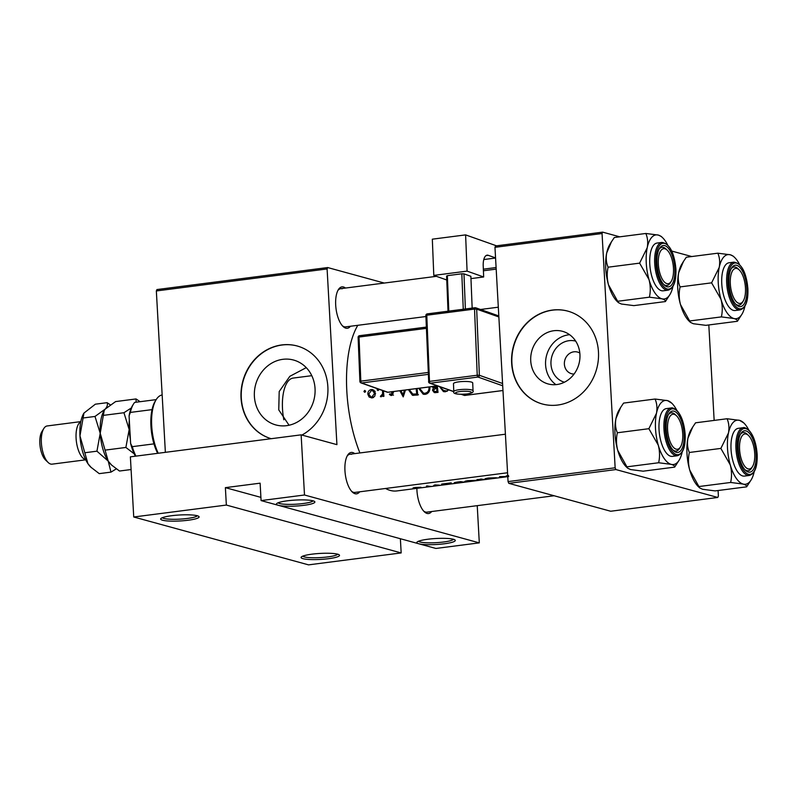<?xml version="1.0" encoding="UTF-8"?>
<svg xmlns="http://www.w3.org/2000/svg" width="797" height="797" viewBox="0 0 797 797"><rect width="100%" height="100%" fill="white"/><g stroke="black" fill="none" stroke-linecap="round" stroke-linejoin="round"><path stroke-width="1.2" d="M453.423 539.27A19.258 2.999 -3.2 0 1 455.017 539.977A19.258 2.999 -3.2 0 1 441.837 544.062A19.258 2.999 -3.2 0 1 418.694 543.743A19.258 2.999 -3.2 0 1 417.04 542.099A19.258 2.999 -3.2 0 1 433.239 538.692A19.258 2.999 -3.2 0 1 453.423 539.27M418.495 541.243A17.654 2.75 176.8 0 0 420.049 541.98A17.654 2.75 176.8 0 0 438.848 542.488A17.654 2.75 176.8 0 0 453.473 539.29M337.649 554.184A19.258 2.999 -3.2 0 1 339.243 554.891A19.258 2.999 -3.2 0 1 326.073 558.976A19.258 2.999 -3.2 0 1 302.92 558.657A19.258 2.999 -3.2 0 1 301.276 557.013A19.258 2.999 -3.2 0 1 317.465 553.606A19.258 2.999 -3.2 0 1 337.649 554.184M302.73 556.157A17.654 2.75 176.8 0 0 304.285 556.894A17.654 2.75 176.8 0 0 323.084 557.402A17.654 2.75 176.8 0 0 337.709 554.204M313.022 500.825A19.258 2.999 -3.2 0 1 314.616 501.522A19.258 2.999 -3.2 0 1 301.435 505.607A19.258 2.999 -3.2 0 1 278.292 505.298A19.258 2.999 -3.2 0 1 276.639 503.644A19.258 2.999 -3.2 0 1 292.838 500.247A19.258 2.999 -3.2 0 1 313.022 500.825M278.093 502.797A17.654 2.75 176.8 0 0 279.647 503.525A17.654 2.75 176.8 0 0 298.447 504.033A17.654 2.75 176.8 0 0 313.072 500.835M197.248 515.739A19.258 2.999 -3.2 0 1 198.842 516.436A19.258 2.999 -3.2 0 1 185.671 520.521A19.258 2.999 -3.2 0 1 162.518 520.212A19.258 2.999 -3.2 0 1 160.874 518.568A19.258 2.999 -3.2 0 1 177.064 515.161A19.258 2.999 -3.2 0 1 197.248 515.739M162.329 517.711A17.654 2.75 176.8 0 0 163.883 518.439A17.654 2.75 176.8 0 0 182.682 518.947A17.654 2.75 176.8 0 0 197.307 515.749M286.581 425.668A33.633 30.127 -74.7 0 0 314.895 394.555A33.633 30.127 -74.7 0 0 293.605 360.055A33.633 30.127 -74.7 0 0 282.865 359.317A33.633 30.127 -74.7 0 0 254.542 390.44A33.633 30.127 -74.7 0 0 275.842 424.94A33.633 30.127 -74.7 0 0 286.581 425.668M301.914 435.062A48.149 43.128 -74.7 0 0 327.866 386.953A48.149 43.128 -74.7 0 0 297.161 345.988A48.149 43.128 -74.7 0 0 281.789 344.932A48.149 43.128 -74.7 0 0 241.292 389.165A48.149 43.128 -74.7 0 0 271.189 438.699A48.149 43.128 -74.7 0 1 241.581 389.085A48.149 43.128 -74.7 0 1 282.068 345.011A48.149 43.128 -74.7 0 1 297.301 346.018M431.665 511.535A20.861 8.687 -97.3 0 1 427.043 513.437A20.861 8.687 -97.3 0 1 424.313 511.754A20.861 8.687 -97.3 0 1 416.871 488.352M423.635 511.056A19.258 8.02 82.7 0 0 425.508 512.033A19.258 8.02 82.7 0 0 426.903 512.142L554.114 495.754M359.676 491.819A20.861 8.687 -97.3 0 1 355.054 493.722A20.861 8.687 -97.3 0 1 352.324 492.048A20.861 8.687 -97.3 0 1 345.28 474.255A20.861 8.687 -97.3 0 1 347.582 455.256A20.861 8.687 -97.3 0 1 352.752 452.566A20.861 8.687 -97.3 0 1 354.755 453.613M351.646 491.341A19.258 8.02 82.7 0 0 353.509 492.317A19.258 8.02 82.7 0 0 354.914 492.426L507.569 472.76M350.421 326.252A20.861 8.687 -97.3 0 1 345.788 328.155A20.861 8.687 -97.3 0 1 343.069 326.481A20.861 8.687 -97.3 0 1 336.025 308.688A20.861 8.687 -97.3 0 1 338.327 289.69A20.861 8.687 -97.3 0 1 343.497 287A20.861 8.687 -97.3 0 1 345.5 288.046M342.391 325.774A19.258 8.02 82.7 0 0 344.254 326.76A19.258 8.02 82.7 0 0 345.659 326.87L425.917 316.529M564.415 382.221A21.31 19.088 105.3 0 1 551.086 360.314A21.31 19.088 105.3 0 1 569.018 340.688A21.31 19.088 105.3 0 1 575.673 341.106M579.817 353.061A11.238 10.062 -74.7 0 0 577.486 352.055A11.238 10.062 -74.7 0 0 573.9 351.806A11.238 10.062 -74.7 0 0 564.435 362.197A11.238 10.062 -74.7 0 0 571.549 373.723A11.238 10.062 -74.7 0 0 574.069 374.042M556.834 384.543A27.287 24.438 -74.7 0 0 579.808 359.298A27.287 24.438 -74.7 0 0 562.533 331.323A27.287 24.438 -74.7 0 0 553.825 330.725A27.287 24.438 -74.7 0 0 530.852 355.96A27.287 24.438 -74.7 0 0 548.127 383.945A27.287 24.438 -74.7 0 0 556.834 384.543M569.606 334.7A27.287 24.438 -74.7 0 0 568.689 334.8A27.287 24.438 -74.7 0 0 546.493 355.731A27.287 24.438 -74.7 0 0 555.927 384.642M557.711 405.045A48.149 43.128 -74.7 0 0 598.248 360.503A48.149 43.128 -74.7 0 0 567.773 311.119A48.149 43.128 -74.7 0 0 552.401 310.073A48.149 43.128 -74.7 0 0 511.863 354.615A48.149 43.128 -74.7 0 0 542.339 403.989A48.149 43.128 -74.7 0 0 557.711 405.045M567.912 311.159A48.149 43.128 -74.7 0 0 552.68 310.143A48.149 43.128 -74.7 0 0 512.142 354.605A48.149 43.128 -74.7 0 0 542.478 404.029M439.526 386.645L443.471 391.616L445.523 391.735L448.761 389.902M420.218 389.404L419.252 389.145L423.217 394.226L425.259 394.346C428.427 393.559 429.972 391.347 429.902 387.711M378.585 390.151L377.061 389.733L377.967 390.55L378.744 389.514M364.857 392.244L365.634 391.207L364.727 390.391L363.94 391.427L364.548 392.224M382.49 390.51A89.872 37.429 82.7 0 0 382.53 390.998L382.6 393.818L380.398 396.617L381.215 396.796L382.889 395.212A89.872 37.429 82.7 0 0 383.008 396.428L383.925 396.308A89.872 37.429 -97.3 0 1 383.427 390.839M382.401 396.069L380.817 395.681M393.041 392.871L391.855 392.542L391.317 394.475L389.952 393.778L389.404 394.565L391.417 395.491L393.07 393.1L392.622 391.885M390.769 395.442L391.417 395.491M392.592 394.834L393.489 395.153M399.845 390.739L403.212 396.896L405.474 390.012M372.05 397.982L374.729 396.258L375.487 393.23L372.787 389.623L371.342 389.534C369.021 390.052 367.845 391.606 367.825 394.216L369.101 396.996L372.05 397.982M409.807 390.6L408.851 390.331L412.447 395.292L417.758 395.013A89.872 37.429 -97.3 0 1 417.1 388.508M431.745 386.625L433.448 387.75L432.512 390.291L434.305 392.622L438.021 392.403A89.872 37.429 -97.3 0 1 437.354 385.897M507.789 476.646L396.836 490.932A89.872 37.429 -97.3 0 1 390.311 490.434A89.872 37.429 -97.3 0 1 385.559 488.481M359.905 452.955A89.872 37.429 -97.3 0 1 357.813 325.296M508.725 476.486L499.54 476.626L500.018 477.602L500.994 477.483L500.626 476.825L507.779 476.606M485.861 479.425A89.872 37.429 -97.3 0 1 481.099 479.007L476.486 480.033L485.861 479.425M460.835 481.617L457.697 482.016C454.459 482.484 453.513 482.833 454.858 483.072L465.607 482.036A89.872 37.429 -97.3 0 1 460.835 481.617M454.23 482.862L454.828 482.514M435.979 485.642L439.326 485.134L434.893 484.935L433.737 485.423L438.43 485.253L435.979 485.642M434.624 485.463L435.361 484.885M438.36 485.333L439.326 485.134M430.828 486.379A89.872 37.429 -97.3 0 1 427.331 485.931L426.425 486.05A89.872 37.429 82.7 0 0 427.6 486.28L428.637 486.459L427.262 486.828L429.404 486.479A89.872 37.429 82.7 0 0 429.912 486.499L430.828 486.379M428.627 486.18L427.919 486.698M419.003 487.913L421.025 487.286L415.386 487.445C413.145 487.794 412.467 488.063 413.364 488.272L418.993 487.844M451.062 483.909L451.232 482.852L441.618 484.088L451.062 483.909L451.002 482.882M473.199 481.069L475.939 480.362L468.098 480.631C465 481.129 464.063 481.498 465.309 481.737L473.189 481.029M476.526 480.491L475.939 480.362M464.721 481.537L465.279 481.199M493.453 478.459L496.202 477.752L488.362 478.021C485.253 478.519 484.327 478.887 485.572 479.127L493.453 478.419M496.78 477.881L496.202 477.752M484.984 478.937L485.542 478.589M508.516 475.6L507.161 475.63M508.028 475.49L506.145 476.008M226.348 505.059L401.17 552.929L308.549 564.864L133.737 516.994L226.348 505.059L225.382 487.644L260.908 497.378M327.099 268.948L156.342 290.955L156.939 289.56L327.697 267.553L327.099 268.948L336.922 444.646L301.136 434.843L304.494 494.997L479.306 542.867L435.899 548.456L261.087 500.586L304.494 494.997M156.342 290.955L165.368 452.337M708.812 324.957L714.152 420.408M718.077 490.524L718.386 496.063L717.778 497.458L615.922 469.563L508.835 483.351L610.701 511.246L717.778 497.458M494.967 247.329L495.565 245.934L602.652 232.136L602.054 233.531L494.967 247.329L508.058 481.587L615.145 467.789L615.922 469.563M602.054 233.531L615.145 467.789M602.652 232.136L619.777 236.829M671.722 251.055L691.766 256.544M508.835 483.351L508.058 481.587M327.697 267.553L384.284 283.055M301.136 434.843L130.379 456.84L133.737 516.994M477.234 505.657L479.306 542.867M306.267 367.646L289.839 376.314L279.199 391.526L278.751 409.877L289.052 425.239M351.387 454.33A19.258 8.02 82.7 0 0 349.993 454.23A19.258 8.02 82.7 0 0 347.113 456.103M342.132 288.773A19.258 8.02 82.7 0 0 340.737 288.663A19.258 8.02 82.7 0 0 337.858 290.546M261.087 500.586L260.111 483.171L225.382 487.644M400.373 538.732L401.17 552.929M414.271 488.153L420.109 487.405L413.932 487.684M451.132 482.862L451.192 483.899M450.215 483.928L446.609 484.058L450.215 483.928M460.427 481.836A89.872 37.429 82.7 0 0 464.213 482.175L455.774 482.952L460.417 481.667M455.774 482.952L456.472 482.185M466.225 481.617C465.229 481.428 466.026 481.139 468.636 480.74L475.032 480.481L472.661 481.099L466.225 481.617L465.727 481.059M484.466 479.445L480.222 479.774M480.402 480.003L482.952 479.535A89.872 37.429 82.7 0 0 484.476 479.565M482.444 479.266L477.204 479.535M477.393 479.924L480.681 479.226A89.872 37.429 82.7 0 0 482.464 479.495M486.479 479.007C485.483 478.818 486.29 478.529 488.89 478.13L495.296 477.871L492.925 478.489L486.479 479.007L485.991 478.449M499.968 476.626L500.018 477.602M403.043 394.684L400.841 390.64L404.468 390.171L403.043 394.684L403.92 394.933M405.334 390.41L404.468 390.171M392.014 395.312L389.404 394.565M393.09 393.509L392.174 393.25M393.379 392.562L391.985 391.606M383.835 395.471L382.889 395.212M383.706 394.126L382.6 393.818M365.464 391.845L363.94 391.427M372 397.992L369.101 396.996M371.681 397.703L371.093 396.956M368.792 394.485L367.825 394.216M372.797 390.679L374.042 390.301M374.002 390.261L371.342 389.534M371.95 396.976L370.914 396.906L368.732 394.097L371.412 390.53L372.508 390.6L374.58 393.339L371.95 396.976L373.594 397.424M375.507 393.598L374.58 393.339M413.643 395.422L412.308 394.007M416.193 388.627A89.872 37.429 82.7 0 0 416.721 393.977L412.547 394.087L415.297 394.824L412.856 394.156L409.758 390.221M417.668 394.236L416.721 393.977M415.297 394.824L418.435 394.734M424.462 394.395L422.848 392.871M427.062 393.738L423.456 393.08L420.168 389.026M423.456 393.08L426.784 393.887M429.922 388.089L428.995 387.84C429.015 390.789 427.72 392.582 425.08 393.2M435.73 392.692L435.142 391.666M433.508 390.56L432.512 390.291M434.763 388.109L433.448 387.75M435.032 388.029L434.166 386.894M436.975 391.367L434.504 391.486L433.419 390.151L436.607 387.77A89.872 37.429 82.7 0 0 436.975 391.367L437.932 391.626M437.981 392.144L435.74 391.526M434.495 391.486L437.991 392.214M437.553 388.029L436.607 387.77M437.443 386.884L433.598 386.734L436.636 387.541L433.996 386.814M436.636 387.541L437.503 387.531M436.447 386.017A89.872 37.429 82.7 0 0 436.497 386.625M444.716 391.785L443.102 390.261M447.316 391.128L443.72 390.47L440.88 388.119M443.72 390.47L447.047 391.277M311.796 375.676L293.147 378.077A35.307 14.705 82.7 0 0 282.517 408.951A35.307 14.705 82.7 0 0 283.832 419.77M736.916 268.489A17.654 7.352 82.7 0 0 730.321 283.832A17.654 7.352 82.7 0 0 738.859 303.318A17.654 7.352 82.7 0 0 743.232 301.037A17.654 7.352 82.7 0 0 745.185 284.967A17.654 7.352 82.7 0 0 739.227 269.914A17.654 7.352 82.7 0 0 736.916 268.489M737.504 305.082A19.258 8.02 -97.3 0 1 735.641 304.105A19.258 8.02 82.7 0 0 738.899 305.191A19.258 8.02 -97.3 0 1 737.504 305.082M738.57 269.346A19.258 8.02 82.7 0 0 733.977 266.995A19.258 8.02 82.7 0 0 731.098 268.868A19.258 8.02 -97.3 0 1 733.977 266.995A19.258 8.02 -97.3 0 1 735.382 267.095A19.258 8.02 -97.3 0 1 737.902 268.639L739.227 269.914M743.232 301.037L742.276 302.601A19.258 8.02 -97.3 0 1 738.899 305.191A19.258 8.02 82.7 0 0 742.744 301.744M730.251 464.86A32.298 13.449 -97.3 0 1 727.502 448.422A32.298 13.449 -97.3 0 1 728.468 433L720.857 448.412L730.251 464.86C731.795 470.858 731.925 476.726 730.64 482.464L743.143 484.068C745.783 484.865 746.948 485.791 746.63 486.837L751.143 479.904A32.298 13.449 -97.3 0 1 743.143 484.068A32.298 13.449 82.7 0 1 730.251 464.86M738.201 449.02A20.861 8.687 -97.3 0 1 740.831 433.578A20.861 8.687 -97.3 0 1 750.097 434.136A20.861 8.687 -97.3 0 1 756.094 453.921A20.861 8.687 -97.3 0 1 745.564 470.369A20.861 8.687 -97.3 0 1 738.201 449.02M747.825 434.913A19.258 8.02 82.7 0 0 743.242 432.552A19.258 8.02 82.7 0 0 740.353 434.435A19.258 8.02 -97.3 0 1 743.242 432.552A19.258 8.02 -97.3 0 1 744.637 432.661A19.258 8.02 -97.3 0 1 747.158 434.206L748.483 435.471A17.654 7.352 82.7 0 0 746.171 434.056A17.654 7.352 82.7 0 0 739.576 449.398A17.654 7.352 82.7 0 0 748.124 468.875A17.654 7.352 82.7 0 0 752.488 466.604A17.654 7.352 82.7 0 0 754.44 450.524A17.654 7.352 82.7 0 0 748.483 435.471M731.038 449.388A24.069 10.022 82.7 0 0 744.438 476.088L749.349 475.46A24.069 10.022 -97.3 0 1 735.95 448.751A24.069 10.022 -97.3 0 1 743.202 427.7L738.281 428.338A24.069 10.022 82.7 0 0 731.038 449.388M746.63 486.837L715.118 490.902L702.615 489.288L699.676 487.923L689.734 470.081C688.19 464.073 688.06 458.205 689.345 452.477L720.857 448.412M699.128 486.519L730.64 482.464M689.345 452.477C687.502 448.213 687.034 443.471 687.95 438.22L692.713 427.062L695.562 422.808L727.073 418.744C728.926 422.998 729.385 427.75 728.468 433A32.298 13.449 -97.3 0 1 739.576 420.358L727.073 418.744M743.8 422.948L739.576 420.358A32.298 13.449 -97.3 0 1 743.8 422.948A32.298 13.449 -97.3 0 1 748.791 430.041M699.676 487.923L698.391 486.698A32.298 13.449 -97.3 0 1 689.734 470.081A32.298 13.449 -97.3 0 1 687.95 438.22A32.298 13.449 -97.3 0 1 691.059 429.742L692.553 427.322M754.171 471.774A32.298 13.449 -97.3 0 1 751.143 479.904M752.488 466.604L751.531 468.168A19.258 8.02 -97.3 0 1 748.164 470.758A19.258 8.02 -97.3 0 1 746.759 470.648A19.258 8.02 -97.3 0 1 744.896 469.672A19.258 8.02 82.7 0 0 748.164 470.758A19.258 8.02 82.7 0 0 751.999 467.311M666.87 283.602A17.654 7.352 82.7 0 0 671.243 281.321A17.654 7.352 82.7 0 0 673.196 265.252A17.654 7.352 82.7 0 0 667.238 250.198A17.654 7.352 82.7 0 0 664.927 248.774A17.654 7.352 82.7 0 0 658.332 264.116A17.654 7.352 82.7 0 0 666.87 283.602M666.581 249.63A19.258 8.02 82.7 0 0 661.988 247.279A19.258 8.02 82.7 0 0 659.109 249.152A19.258 8.02 -97.3 0 1 661.988 247.279A19.258 8.02 -97.3 0 1 663.393 247.379A19.258 8.02 -97.3 0 1 665.913 248.923L667.238 250.198M671.243 281.321L670.287 282.885A19.258 8.02 -97.3 0 1 666.91 285.475A19.258 8.02 -97.3 0 1 665.515 285.366A19.258 8.02 -97.3 0 1 663.652 284.39A19.258 8.02 82.7 0 0 666.91 285.475A19.258 8.02 82.7 0 0 670.755 282.028M658.262 445.144A32.298 13.449 -97.3 0 1 655.513 428.706A32.298 13.449 -97.3 0 1 656.479 413.284L648.868 428.696L658.262 445.144C659.806 451.142 659.936 457.01 658.651 462.748L671.154 464.352C673.794 465.149 674.959 466.076 674.641 467.122L679.144 460.188A32.298 13.449 -97.3 0 1 671.154 464.352A32.298 13.449 82.7 0 1 658.262 445.144M666.212 429.304A20.861 8.687 -97.3 0 1 668.842 413.872A20.861 8.687 -97.3 0 1 678.108 414.42A20.861 8.687 -97.3 0 1 684.105 434.206A20.861 8.687 -97.3 0 1 673.575 450.654A20.861 8.687 -97.3 0 1 666.212 429.304M675.836 415.197A19.258 8.02 82.7 0 0 671.243 412.836A19.258 8.02 82.7 0 0 668.364 414.719A19.258 8.02 -97.3 0 1 671.243 412.836A19.258 8.02 -97.3 0 1 672.648 412.946A19.258 8.02 -97.3 0 1 675.169 414.49L676.494 415.755A17.654 7.352 82.7 0 0 674.182 414.34A17.654 7.352 82.7 0 0 667.587 429.683A17.654 7.352 82.7 0 0 676.125 449.159A17.654 7.352 82.7 0 0 680.499 446.888A17.654 7.352 82.7 0 0 682.451 430.818A17.654 7.352 82.7 0 0 676.494 415.755M659.039 429.673A24.069 10.022 82.7 0 0 672.439 456.372L677.36 455.745A24.069 10.022 -97.3 0 1 663.961 429.035A24.069 10.022 -97.3 0 1 671.213 407.984L666.292 408.622A24.069 10.022 82.7 0 0 659.039 429.673M674.641 467.122L643.129 471.186L630.626 469.572L627.687 468.208L617.745 450.365C616.201 444.357 616.071 438.489 617.356 432.761L648.868 428.696M627.139 466.803L658.651 462.748M617.356 432.761C615.513 428.507 615.045 423.755 615.961 418.505L620.714 407.347L623.573 403.093L655.084 399.028C656.927 403.292 657.395 408.034 656.479 413.284A32.298 13.449 -97.3 0 1 667.587 400.642L655.084 399.028M671.811 403.232L667.587 400.642A32.298 13.449 -97.3 0 1 671.811 403.232A32.298 13.449 -97.3 0 1 676.802 410.335M627.687 468.208L626.402 466.982A32.298 13.449 -97.3 0 1 617.745 450.365A32.298 13.449 -97.3 0 1 615.961 418.505A32.298 13.449 -97.3 0 1 619.07 410.027L620.554 407.606M682.182 452.058A32.298 13.449 -97.3 0 1 679.144 460.188M680.499 446.888L679.542 448.452A19.258 8.02 -97.3 0 1 676.175 451.042A19.258 8.02 -97.3 0 1 674.77 450.933A19.258 8.02 -97.3 0 1 672.907 449.956A19.258 8.02 82.7 0 0 676.175 451.042A19.258 8.02 82.7 0 0 680.01 447.595M665.385 301.565L633.874 305.62L621.371 304.016L618.432 302.641L608.49 284.798A32.298 13.449 -97.3 0 1 605.74 268.36A32.298 13.449 -97.3 0 1 606.706 252.938L611.458 241.78L614.318 237.526L645.829 233.471C647.672 237.725 648.14 242.477 647.224 247.718L639.612 263.14L649.007 279.578C650.551 285.575 650.681 291.443 649.386 297.181L661.889 298.795C664.539 299.592 665.704 300.509 665.385 301.565L669.888 294.621A32.298 13.449 -97.3 0 1 661.889 298.795A32.298 13.449 -97.3 0 1 649.007 279.578A32.298 13.449 -97.3 0 1 647.224 247.718A32.298 13.449 -97.3 0 1 658.332 235.075L645.829 233.471M618.432 302.641L617.147 301.415A32.298 13.449 -97.3 0 1 608.49 284.798C606.945 278.801 606.816 272.933 608.101 267.194C606.258 262.94 605.79 258.188 606.706 252.938A32.298 13.449 -97.3 0 1 609.815 244.47L611.299 242.039M674.85 268.639A20.861 8.687 -97.3 0 1 664.319 285.087A20.861 8.687 -97.3 0 1 656.957 263.737A20.861 8.687 -97.3 0 1 659.577 248.305A20.861 8.687 -97.3 0 1 668.852 248.853A20.861 8.687 -97.3 0 1 674.85 268.639M661.958 242.427L657.037 243.055A24.069 10.022 82.7 0 0 649.784 264.106A24.069 10.022 82.7 0 0 663.184 290.815L668.105 290.178A24.069 10.022 -97.3 0 1 654.706 263.478A24.069 10.022 -97.3 0 1 661.958 242.427C669.61 243.683 674.262 252.529 675.906 268.958C676.334 281.321 673.734 288.394 668.105 290.178M617.884 301.246L649.386 297.181M608.101 267.194L639.612 263.14M661.271 236.45L658.332 235.075A32.298 13.449 82.7 0 1 662.556 237.675L661.271 236.45M672.927 286.492A32.298 13.449 -97.3 0 1 669.888 294.621M667.547 244.769A32.298 13.449 82.7 0 0 662.556 237.675M737.374 321.281L705.863 325.335L693.36 323.731L690.421 322.357L680.479 304.514A32.298 13.449 -97.3 0 1 677.729 288.076A32.298 13.449 -97.3 0 1 678.695 272.654L683.447 261.496L686.307 257.242L717.818 253.187C719.661 257.441 720.129 262.193 719.213 267.433L711.601 282.845L720.996 299.293C722.54 305.291 722.67 311.159 721.375 316.897L733.878 318.511C736.528 319.308 737.693 320.225 737.374 321.281L741.877 314.337A32.298 13.449 -97.3 0 1 733.878 318.511A32.298 13.449 -97.3 0 1 720.996 299.293A32.298 13.449 -97.3 0 1 719.213 267.433A32.298 13.449 -97.3 0 1 730.321 254.791L717.818 253.187M690.421 322.357L689.136 321.131A32.298 13.449 -97.3 0 1 680.479 304.514C678.934 298.516 678.805 292.648 680.09 286.91C678.247 282.656 677.779 277.904 678.695 272.654A32.298 13.449 -97.3 0 1 681.804 264.186L683.288 261.755M746.839 288.355A20.861 8.687 -97.3 0 1 736.308 304.803A20.861 8.687 -97.3 0 1 728.946 283.453A20.861 8.687 -97.3 0 1 731.576 268.021A20.861 8.687 -97.3 0 1 740.841 268.569A20.861 8.687 -97.3 0 1 746.839 288.355M733.947 262.143L729.026 262.771A24.069 10.022 82.7 0 0 721.773 283.822A24.069 10.022 82.7 0 0 735.173 310.521L740.094 309.894A24.069 10.022 -97.3 0 1 726.695 283.184A24.069 10.022 -97.3 0 1 733.947 262.143C741.599 263.399 746.251 272.245 747.895 288.673C748.323 301.037 745.723 308.1 740.094 309.894M689.873 320.952L721.375 316.897M680.09 286.91L711.601 282.845M733.26 256.166L730.321 254.791A32.298 13.449 82.7 0 1 734.545 257.391L733.26 256.166M744.916 306.207A32.298 13.449 -97.3 0 1 741.877 314.337M739.536 264.484A32.298 13.449 82.7 0 0 734.545 257.391M162.16 394.963A35.307 14.705 82.7 0 0 156.152 399.686A35.307 14.705 82.7 0 0 151.699 425.807A35.307 14.705 82.7 0 0 158.254 453.254M157.667 453.324A33.703 14.037 -97.3 0 1 153.96 443.869A33.703 14.037 -97.3 0 1 150.942 426.176A33.703 14.037 -97.3 0 1 152.048 409.628A33.703 14.037 -97.3 0 1 155.186 401.25L156.152 399.686M152.048 409.628L130.339 412.418L129.084 415.924A32.099 13.37 -97.3 0 1 132.521 405.603L133.488 404.039A33.703 14.037 82.7 0 0 130.339 412.418M135.4 456.193A32.099 13.37 -97.3 0 1 130.628 443.53L129.084 415.924M130.628 443.53L132.262 446.659A33.703 14.037 82.7 0 0 135.958 456.123M153.96 443.869L132.262 446.659M156.182 399.626L134.653 402.405A33.703 14.037 82.7 0 0 133.488 404.039M85.638 459.63A19.258 8.02 -97.3 0 1 76.094 438.32A19.258 8.02 -97.3 0 1 80.776 421.822M48.169 462.499L45.519 459.969A16.05 6.685 -97.3 0 1 39.85 443.54A16.05 6.685 -97.3 0 1 41.872 431.665L43.795 428.547A19.258 8.02 82.7 0 0 41.364 442.793A19.258 8.02 82.7 0 0 48.169 462.499A19.258 8.02 82.7 0 0 52.084 464.153L85.737 459.819M80.816 421.613L47.162 425.957A19.258 8.02 82.7 0 0 43.795 428.547M131.087 469.533L119.49 471.027L111.61 465.069L108.213 461.104L100.223 433.269L104.208 410.475L105.304 409.01L115.615 401.578L136.048 398.938L136.088 402.216M103.5 415.357L123.943 412.726L129.164 429.543L125.886 447.446L134.215 453.852M131.296 407.984L123.943 412.726M140.103 401.698L136.048 398.938M105.443 450.086L125.886 447.446M111.61 465.069L110.992 464.472A30.495 12.702 -97.3 0 1 108.213 461.104A30.495 12.702 -97.3 0 1 100.223 433.269A30.495 12.702 -97.3 0 1 104.068 410.714A30.495 12.702 -97.3 0 1 104.148 410.575M130.389 439.356A30.495 12.702 -97.3 0 1 129.164 429.543A30.495 12.702 -97.3 0 1 129.313 420.099M110.315 404.826L107.107 402.674C107.874 404.477 107.276 406.59 105.304 409.01L95.002 416.452L100.223 433.269L96.935 451.182L108.213 461.104L110.982 472.123L116.282 468.875M110.982 472.123L99.236 473.637L90.728 467.082A30.495 12.702 -97.3 0 1 87.959 463.715A30.495 12.702 -97.3 0 1 79.959 435.879A30.495 12.702 -97.3 0 1 83.805 413.324A30.495 12.702 -97.3 0 1 83.894 413.185M91.356 467.68L87.959 463.715L79.959 435.879L83.944 413.085L95.351 404.189L107.107 402.674M83.247 417.967L95.002 416.452M85.189 452.696L96.935 451.182M458.942 381.833A9.634 1.803 177.7 0 0 453.473 383.696L453.792 391.566A9.634 1.803 -2.3 0 1 459.271 389.713A9.634 1.803 -2.3 0 1 473.029 390.789L472.711 382.909A9.634 1.803 177.7 0 0 458.942 381.833M467.082 271.119L433.797 275.403L432.323 239.18L465.607 234.886L467.082 271.119L483.669 276.977L470.967 278.611M446.748 279.986L433.797 275.403M472.163 308.1L470.868 276.29L463.964 273.849L465.388 308.967M448.024 311.209L446.599 276.091L447.346 275.662L448.791 311.109M463.266 309.246L461.822 273.789L447.346 275.662M461.822 273.789L463.964 273.849M495.555 257.899L488.232 255.309A12.842 5.35 -97.3 0 0 487.106 255.17A12.842 5.35 -97.3 0 0 483.211 265.949L483.669 276.977M496.501 245.815L465.607 234.886M483.41 270.761L496.182 269.117M392.931 392.443L390.899 391.885M383.467 391.257L382.53 390.998M417.698 394.535L416.004 394.077M437.463 387.133L435.899 386.704M737.235 448.751A23.113 9.624 82.7 0 0 748.423 474.265A23.113 9.624 82.7 0 0 757.06 454.18A23.113 9.624 82.7 0 0 745.872 428.676A23.113 9.624 82.7 0 0 737.235 448.751M665.246 429.035A23.113 9.624 82.7 0 0 676.434 454.549A23.113 9.624 82.7 0 0 685.071 434.465A23.113 9.624 82.7 0 0 673.883 408.961A23.113 9.624 82.7 0 0 665.246 429.035M675.806 268.908A23.113 9.624 82.7 0 0 664.628 243.394A23.113 9.624 82.7 0 0 655.991 263.478A23.113 9.624 82.7 0 0 667.179 288.982A23.113 9.624 82.7 0 0 675.806 268.908M747.805 288.614A23.113 9.624 82.7 0 0 736.617 263.11A23.113 9.624 82.7 0 0 727.98 283.194A23.113 9.624 82.7 0 0 739.168 308.698A23.113 9.624 82.7 0 0 747.805 288.614M460.018 391.536A8.02 1.504 177.7 0 0 456.243 393.688A8.02 1.504 177.7 0 0 466.932 393.977A8.02 1.504 177.7 0 0 470.708 391.825A8.02 1.504 177.7 0 0 460.018 391.536M496.093 267.543L483.351 269.187M483.789 259.543L495.565 258.029M488.232 255.309L486.05 255.588M498.862 316.977L476.676 309.136L479.366 375.287L502.578 383.496M474.534 309.077L426.784 315.223L429.473 381.384L477.234 375.228L474.534 309.077L476.676 309.136A1.604 1.425 109.5 0 0 475.769 307.801A1.604 1.604 0 0 0 475.022 307.732A1.604 0.667 82.7 0 0 474.534 309.077M461.672 394.316L464.781 395.422L502.967 390.5M502.708 385.788L477.991 377.051L430.231 383.208L453.792 391.536M426.026 315.662L426.784 315.223A1.604 0.667 82.7 0 1 427.272 313.879A1.604 0.667 82.7 0 1 427.411 313.898L474.892 307.781M426.395 328.364L359.019 337.041L360.822 381.145L428.188 372.468M358.271 337.47L359.019 337.041A1.604 0.667 82.7 0 1 359.507 335.696A1.604 0.667 82.7 0 1 359.646 335.706L426.345 327.119M428.268 374.371L361.569 382.968L387.83 392.244L437.344 385.868M360.065 381.574A1.604 1.425 -70.5 0 0 360.971 382.899L387.232 392.184A1.604 1.425 -70.5 0 0 387.83 392.244A1.604 0.667 82.7 0 0 387.97 392.263A1.604 0.667 82.7 0 0 388.099 392.214M360.971 382.899A1.604 1.425 -70.5 0 0 361.569 382.968A1.604 0.667 82.7 0 1 360.822 381.145L359.905 381.454A1.604 1.604 0 0 0 360.971 382.899M502.967 390.53L464.92 395.432A1.604 0.667 82.7 0 1 464.781 395.422A1.604 1.425 109.5 0 1 464.183 395.352A1.604 1.604 0 0 0 464.92 395.432A1.604 0.667 82.7 0 0 465.05 395.382M498.802 315.951L475.769 307.801A1.604 1.425 109.5 0 0 475.161 307.742A1.604 0.667 82.7 0 0 475.022 307.732L427.272 313.879A1.604 1.604 0 0 0 425.867 315.532L428.716 381.813A1.604 1.425 -70.5 0 0 430.231 383.208A1.604 0.667 82.7 0 1 429.473 381.384L428.567 381.693A1.604 1.604 0 0 0 429.633 383.138L453.802 391.686M477.991 377.051A1.604 1.425 -70.5 0 0 479.366 375.287L477.234 375.228A1.604 0.667 82.7 0 0 477.991 377.051M380.986 395.74L382.361 396.119M370.914 396.906L373.484 397.613M372.508 390.6L375.238 391.357M749.349 475.46C754.978 473.667 757.578 466.594 757.15 454.24C756.253 442.843 753.295 434.614 748.273 429.563C745.613 427.82 743.92 427.202 743.202 427.7M480.521 309.485L498.314 307.194M340.737 288.663L436.427 276.33M677.36 455.745C682.989 453.951 685.589 446.878 685.161 434.524C684.264 423.127 681.305 414.898 676.284 409.847C673.624 408.114 671.931 407.486 671.213 407.984M505.408 434.206L349.993 454.23M453.792 391.566C452.736 393.848 457.159 394.654 467.072 393.997C471.824 393.27 473.817 392.204 473.029 390.789M387.232 392.184A1.604 1.604 0 0 0 387.97 392.263L437.414 385.897M426.345 327.079L359.507 335.696A1.604 1.604 0 0 0 358.112 337.35L359.905 381.454M461.244 394.316L464.183 395.352"/></g></svg>
